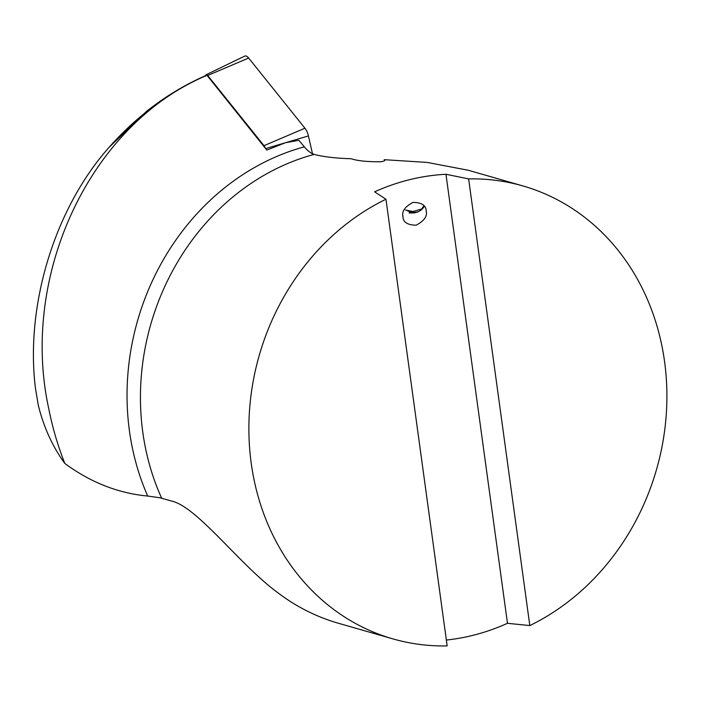 <?xml version="1.0" encoding="UTF-8"?>
<svg xmlns="http://www.w3.org/2000/svg" width="702" height="702" viewBox="0 0 702 702"><rect width="100%" height="100%" fill="white"/><g stroke="black" fill="none" stroke-linecap="round" stroke-linejoin="round"><path stroke-width="1.05" d="M205.625 75.614A3.685 1.518 71.9 0 1 206.177 74.728A3.685 1.518 71.9 0 1 207.695 75.483L263.996 145.674A3.685 1.518 71.9 0 1 265.18 148.034M206.177 74.728L244.761 56.09A9.424 3.896 71.9 0 1 248.648 58.038L304.949 128.22A9.424 3.896 71.9 0 1 308.432 135.934L312.487 153.756M205.861 75.913L206.809 75.289A288.636 253.176 106 0 0 109.117 147.306C54.896 208.117 25.228 304.905 35.39 387.82L38.259 405.054C43.577 426.93 52.422 446.384 64.803 463.434C57.739 445.542 52.343 427.07 48.613 408.029C19.647 274.368 90.865 123.64 207.002 75.342L206.809 75.289M384.248 159.758L384.152 159.679C385.793 160.442 384.617 161.135 380.624 161.776C367.085 161.837 357.3 160.828 351.272 158.749C335.547 158.248 323.183 156.8 314.189 154.396L313.855 154.3C310.837 153.299 307.669 150.816 304.335 146.858L298.85 140.286L285.231 142.787L266.821 150.088L207.002 75.342M414.522 212.89L409.09 212.969L418.19 211.872L414.522 212.89M405.414 210.038L412.952 211.495L421.665 209.003L423.92 205.721M402.983 216.646C401.588 211.425 404.931 206.678 413.022 202.395C421.709 202.545 426.096 205.388 426.175 210.942C427.571 216.172 424.227 220.919 416.137 225.193C407.45 225.044 403.062 222.201 402.983 216.646L402.895 215.804M424.289 206.195A11.785 11.504 -3.5 0 1 406.686 210.179M426.175 210.942L426.263 211.793M446.349 640.057A235.618 206.678 106 0 0 507.476 623.306L529.817 625.57A235.618 206.678 106 0 0 666.9 398.376A235.618 206.678 106 0 0 533.52 189.329A235.618 206.678 106 0 0 522.858 185.916A235.618 206.678 106 0 0 468.638 178.896L445.963 174.271A235.618 206.678 106 0 0 374.596 191.83L385.968 199.236A235.618 206.678 106 0 0 248.912 432.739A235.618 206.678 106 0 0 392.927 638.89A235.618 206.678 106 0 0 447.156 645.91L385.968 199.236M384.152 159.679L427.202 162.425L468.26 170.253L522.858 185.916M392.927 638.89L338.548 623.297A235.618 206.678 -74 0 1 277.773 592.681C240.014 565.057 197.797 507.537 172.218 501.219L159.898 497.771L147.701 496.042A240.988 211.381 -74 0 1 304.335 146.858M468.638 178.896L529.817 625.57M64.803 463.434C90.523 482.406 118.155 493.278 147.701 496.042M109.117 147.306L146.393 111.451C165.145 96.613 185.126 84.565 206.344 75.307M445.963 174.271L507.476 623.306M207.695 75.483L248.648 58.038M265.637 148.605L285.003 142.866M285.363 142.76L308.432 135.934M263.996 145.674L304.949 128.22M314.189 154.396A235.618 206.678 106 0 0 161.671 498.201"/></g></svg>
